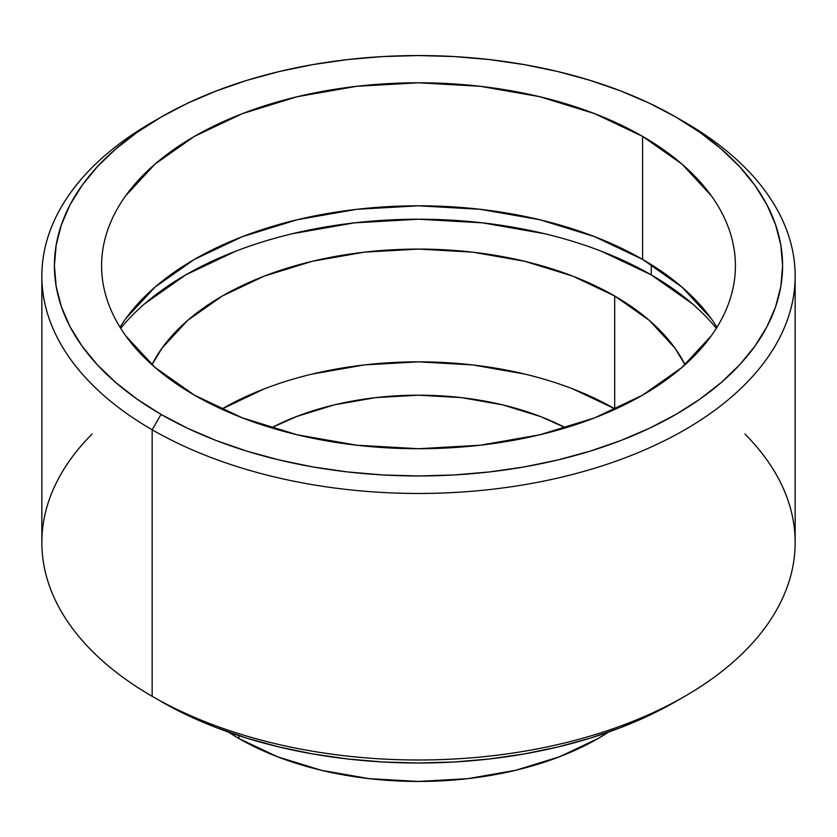 <?xml version="1.0" encoding="UTF-8"?>
<svg xmlns="http://www.w3.org/2000/svg" width="837" height="837" viewBox="0 0 837 837"><rect width="100%" height="100%" fill="white"/><g stroke="black" fill="none" stroke-linecap="round" stroke-linejoin="round"><path stroke-width="1.26" d="M675.961 117.117L684.833 122.244L675.951 117.117A364.095 210.213 180 0 1 675.961 117.117A364.095 210.213 180 0 1 675.951 414.399A364.095 210.213 180 0 1 161.049 414.399L152.167 429.779L152.167 696.311A376.65 217.453 0 0 0 562.642 743.444A376.65 217.453 0 0 0 795.15 542.543L795.15 276.011A376.65 217.453 180 0 1 562.642 476.912A376.65 217.453 180 0 1 152.167 429.779A376.65 217.453 0 0 0 684.833 429.779A376.65 217.453 0 0 0 684.833 122.244A376.65 217.453 180 0 1 795.15 276.011M675.951 701.437L649.481 715.29L620.782 727.573L590.137 738.182L557.829 747.002L524.192 753.949L489.53 758.96L454.188 761.984L418.5 762.999L382.812 761.984L347.47 758.96L312.808 753.949L279.171 747.002L246.863 738.182L216.218 727.573L187.519 715.29L161.049 701.437A364.095 210.213 0 0 0 675.961 701.427L684.833 696.3A376.65 217.453 180 0 1 152.167 696.311A376.65 217.453 180 0 1 152.167 696.3A376.65 217.453 180 0 1 92.101 434.016M744.899 434.016A376.65 217.453 180 0 1 684.833 696.3M125.707 318.751L154.991 287.122L194.404 259.397L242.437 236.641L297.219 219.733L356.677 209.323L418.5 205.808L480.323 209.323L539.781 219.733L594.563 236.641L642.596 259.397L642.596 136.379A316.909 182.968 180 0 1 735.409 265.758A316.909 182.968 180 0 1 539.781 434.801A316.909 182.968 180 0 1 194.404 395.137A316.909 182.968 180 0 1 101.591 265.758A316.909 182.968 180 0 1 297.219 96.715A316.909 182.968 180 0 1 642.596 136.379L642.596 259.397A316.909 182.968 0 0 0 120.026 327.267M601.384 251.246L651.27 274.881L651.27 264.607L651.27 274.881A329.192 190.062 0 0 0 120.674 328.303M228.438 732.082L238.89 738.496L238.89 735.65L238.89 738.496A253.998 146.642 0 0 0 608.562 732.093M572.654 388.839L614.693 408.77A277.465 160.191 0 0 1 615.362 409.147L614.693 408.77L614.693 296.005L572.654 276.084L524.684 261.28L472.633 252.157L418.5 249.081L364.367 252.157L312.316 261.28L264.346 276.084L222.307 296.005L187.791 320.278L162.158 347.972L151.968 364.744A277.465 160.191 180 0 1 614.693 296.005L614.693 408.77A277.465 160.191 0 0 0 221.638 409.147L264.346 388.839M271.387 427.822A219.712 126.847 180 0 1 565.613 427.822L540.566 416.564L502.577 404.846L461.365 397.627L418.5 395.19L375.635 397.627L334.423 404.846L296.434 416.564L271.387 427.822M524.684 374.045L472.633 364.922L418.5 361.846L364.367 364.922L312.316 374.045M614.693 296.005A277.465 160.191 180 0 1 685.032 364.744L674.842 347.972L649.209 320.278L614.693 296.005M228.438 732.093A253.998 146.642 0 0 0 238.89 738.496L277.382 756.732L321.293 770.281L368.95 778.63L418.5 781.444L468.05 778.63L515.707 770.281L559.618 756.732L598.11 738.496L608.562 732.082M144.791 303.685L185.73 274.881L235.615 251.246M292.521 233.69L354.281 222.872L418.5 219.221L482.719 222.872L544.479 233.69M716.326 328.303A329.192 190.062 0 0 0 651.27 274.881L692.209 303.685M716.974 327.267A316.909 182.968 0 0 0 642.596 259.397L682.009 287.122L711.293 318.751M161.039 117.117L152.167 122.244A376.65 217.453 0 0 0 152.167 429.779L161.049 414.399L187.519 428.251L216.218 440.544L246.863 451.143L279.171 459.963L312.808 466.92L347.47 471.932L382.812 474.956L418.5 475.971L454.188 474.956L489.53 471.932L524.192 466.92L557.829 459.963L590.137 451.143L620.782 440.544L649.481 428.251L675.951 414.399L699.952 399.113L721.232 382.54L739.605 364.848L754.88 346.204L766.922 326.775L775.596 306.771L780.837 286.369L782.595 265.758L780.837 245.157L775.596 224.755L766.922 204.741L754.88 185.312L739.605 166.668L721.232 148.976L699.952 132.403L675.951 117.117L649.481 103.265L620.782 90.982L590.137 80.373L557.829 71.553L524.192 64.606L489.53 59.594L454.188 56.56L418.5 55.556L382.812 56.56L347.47 59.594L312.808 64.606L279.171 71.553L246.863 80.373L216.218 90.982L187.519 103.265L161.049 117.117L137.048 132.403L115.768 148.976L97.395 166.668L82.12 185.312L70.078 204.741L61.404 224.755L56.163 245.157L54.405 265.758L56.163 286.369L61.404 306.771L70.078 326.775L82.12 346.204L97.395 364.848L115.768 382.54L137.048 399.113L161.049 414.399A364.095 210.213 180 0 1 161.039 117.117A364.095 210.213 180 0 1 675.951 117.117M642.596 136.379L682.009 164.104L711.293 195.743C719.255 206.844 725.26 218.279 729.32 230.06C733.379 241.851 735.409 253.747 735.409 265.758C735.409 277.769 733.379 289.675 729.32 301.456C725.26 313.237 719.255 324.683 711.293 335.783L682.009 367.412L642.596 395.137L594.563 417.893L539.781 434.801L480.323 445.211L418.5 448.726L356.677 445.211L297.219 434.801L242.437 417.893L194.404 395.137L154.991 367.412L125.707 335.783C117.745 324.683 111.739 313.237 107.68 301.456C103.621 289.675 101.591 277.769 101.591 265.758C101.591 253.747 103.621 241.851 107.68 230.06C111.739 218.279 117.745 206.844 125.707 195.743L154.991 164.104L194.404 136.379L242.437 113.623L297.219 96.715L356.677 86.305L418.5 82.79L480.323 86.305L539.781 96.715L594.563 113.623L642.596 136.379M41.85 276.011L41.85 542.543A376.65 217.453 0 0 0 152.167 696.311L152.167 429.779A376.65 217.453 180 0 1 41.85 276.011A376.65 217.453 180 0 1 156.676 119.691"/></g></svg>
